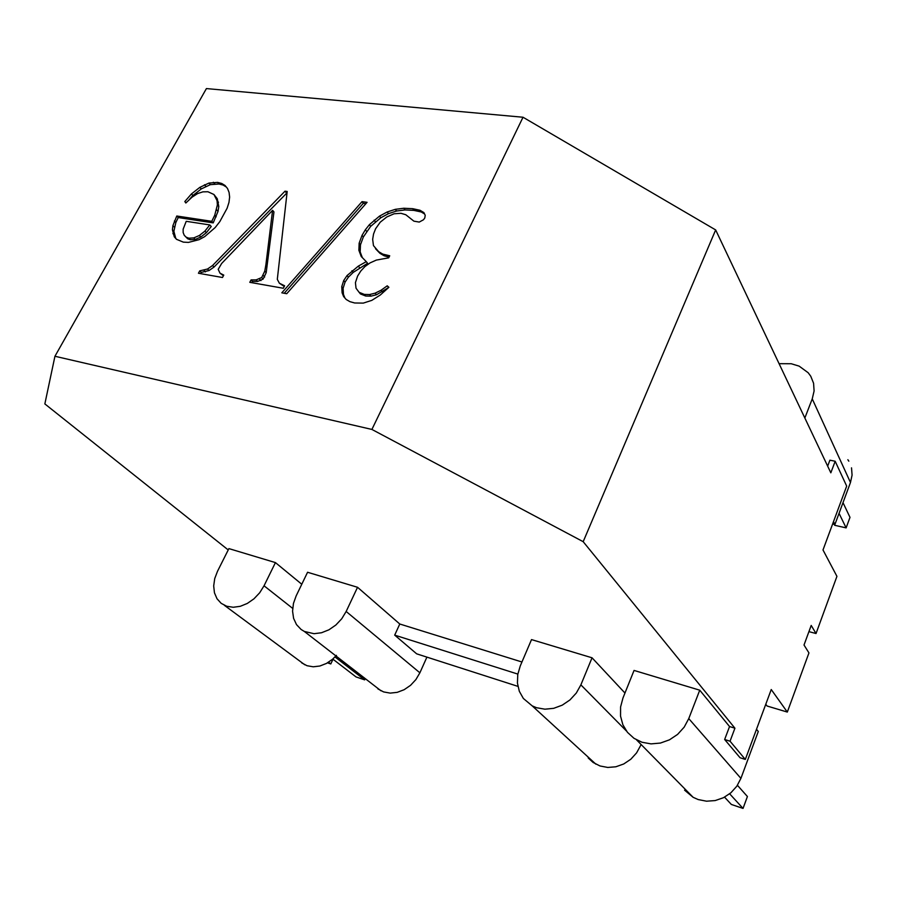 <?xml version="1.0" encoding="UTF-8"?>
<svg xmlns="http://www.w3.org/2000/svg" width="897" height="897" viewBox="0 0 897 897"><rect width="100%" height="100%" fill="white"/><g stroke="black" fill="none" stroke-linecap="round" stroke-linejoin="round"><path stroke-width="1.35" d="M724.653 739.509L740.059 757.741L745.317 759.434L730.046 741.214L724.653 739.509L729.541 726.536L699.738 690.185L634.056 670.429L622.955 698.034L620.578 707.015L620.545 716.131L622.877 724.765L627.452 732.333L633.977 738.309L642.017 742.256L651.043 743.882L660.416 743.064L669.476 739.823L677.594 734.396L684.176 727.153L688.761 718.609L699.738 690.185M756.507 729.25L758.268 731.504L740.911 778.383L736.818 786.209L730.864 792.813L723.475 797.713L715.178 800.573L706.544 801.2L698.191 799.563L693.123 797.298L684.579 790.167M745.317 759.434L771.241 689.524L787.319 712.072L808.948 652.915L804.015 645.01L811.202 625.444L816.035 633.529L836.935 576.345L822.998 549.962L846.678 486.096L835.174 461.26L830.835 472.82L715.66 229.924L583.185 541.687L734.923 728.207L729.541 726.536M371.896 429.439L54.941 356.266L206.411 88.579L523.018 117.238L371.896 429.439L583.185 541.687M54.941 356.266L44.85 403.919L228.23 549.951M275.435 562.598L228.903 548.605L217.523 571.243L214.731 578.576L213.688 585.92L214.45 592.805L217.007 598.748L221.178 603.333L226.706 606.249L233.22 607.269L240.261 606.316L247.337 603.423L253.963 598.815L259.67 592.794L264.043 585.797L275.435 562.598L301.773 584.25M357.544 587.288L307.57 572.264L296.178 595.843L293.442 603.479L292.568 611.16L293.599 618.369L296.503 624.615L301.1 629.47L304.341 631.454L314.04 633.697L321.507 632.755L328.952 629.795L335.859 625.018L341.735 618.773L346.164 611.474L357.544 587.288L399.782 624.009L394.691 635.132L517.838 674.084M521.953 661.997L399.782 624.009M592.042 657.793L531.517 639.595L520.271 665.922L517.771 674.477L517.434 683.133L519.329 691.307L523.343 698.449L532.201 705.872L536.585 707.733L544.939 709.191L553.684 708.327L562.228 705.165L569.954 699.94L576.322 693.011L580.875 684.871L592.042 657.793L624.962 693.045M174.276 236.786L172.426 229.789L172.908 225.607L176.776 216.009L211.77 221.312L214.731 215.258L217.377 204.942L217.074 200.681L213.935 194.492L207.913 191.745L202.868 191.857L197.643 193.561L192.036 197.172L185.825 203.002L184.816 201.545L191.465 193.909L199.874 187.338L208.956 183.066L217.59 182.394L221.738 183.47L225.046 185.488L227.49 188.46L229.071 192.384L229.621 197.082L228.97 202.374L227.109 208.25L219.832 221.593L215.202 227.535L204.718 236.617L199.145 239.656L188.448 242.403L183.324 242.134L176.462 239.286L174.276 236.786L175.745 238.322L173.883 231.325L175.823 222.557L178.234 217.556L213.206 222.882L218.016 211.389L218.79 206.534L217.276 198.742L213.935 194.492M265.893 264.727L272.587 210.324L221.626 263.505L218.206 269.335L219.978 273.159L223.768 275.099L222.478 277.498L198.439 273.249L199.728 270.872L207.555 269.01L212.567 265.512L285.011 191.184L287.186 191.476L277.308 279.337L279.371 283.217L284.618 285.784L283.329 288.262L249.792 282.331L251.093 279.898L256.15 279.875L261.677 277.543L264.772 271.118L265.893 264.727M354.674 302.984L349.886 301.639L346.197 299.486L343.607 296.537L342.105 292.803L341.757 286.648L343.719 280.503L347.049 275.547L358.318 266.129L366.29 261.655L361.222 256.497L358.867 250.274L359.159 243.165L362.04 235.339L365.371 229.744L369.385 224.676L379.521 216.11L387.224 211.961L395.308 209.337L403.796 208.25L412.698 208.687L420.031 210.279L423.922 212.623L425.223 215.325L424.786 217.982L423.485 219.765L419.235 222.075L413.887 221.155L405.803 214.742L400.993 213.307L394.108 213.766L386.786 216.973L380.227 222.198L375.608 228.724L373.544 234.016L372.659 239.353L373.466 245.621L378.68 251.698L382.806 254.12L389.724 255.78L388.704 257.831L376.336 260.085L370.08 262.899L364.922 266.577L360.785 271.017L357.589 276.085L355.425 282.645L356.031 288.217L359.103 292.31L364.328 294.418L369.586 294.541L375.159 293.151L381.046 290.247L387.235 285.818L388.883 287.298L380.306 295.012L371.795 300.372L363.285 303.108L354.674 302.984M367.075 202.318L286.748 293.711L281.815 292.826L362.018 201.646L367.075 202.318M523.018 117.238L715.66 229.924M734.923 728.207L730.046 741.214M835.174 461.26L829.904 460.183L827.662 466.137M833.492 521.639L834.916 524.498L850.468 482.496L852.083 475.118L851.522 467.842M804.844 418.024L812.245 398.873L850.468 482.496M394.691 635.132L416.668 653.835L517.905 686.362M640.738 745.16L641.03 744.432M588.197 757.965L593.074 762.428L599.981 765.96L607.762 767.451L615.869 766.778L623.729 763.975L630.804 759.243L636.578 752.897L640.57 745.609M377.917 688.907L383.624 691.923L390.206 693.112L397.214 692.349L404.155 689.703L410.534 685.342L415.894 679.578L419.886 672.806L426.905 657.131M301.706 662.872L307.021 665.72L313.21 666.796L319.848 666.023L326.463 663.432L332.596 659.205L336.442 655.348M779.078 363.677L791.232 363.733L799.16 366.144L808.175 372.737L810.753 376.235L813.579 383.254L814.095 390.98L812.245 398.873M847.878 459.713L848.82 461.17M765.78 704.257L767.081 706.017L787.319 712.072M816.035 633.529L808.926 631.634M832.629 523.983L834.916 524.498M327.528 662.838L330.802 663.948L333.325 658.555M328.537 662.221L330.802 663.948M359.103 292.31L360.437 293.924L365.662 296.021L370.921 296.156L376.482 294.765L388.636 287.522M375.484 248.704L379.98 253.346L384.107 255.768L389.051 257.136M362.354 257.652L360.179 251.922L360.471 244.814L363.341 236.987L370.674 226.347L380.799 217.78L388.491 213.643L396.564 211.03L405.04 209.943L413.943 210.391L421.265 211.984L424.573 213.979M344.93 298.039L343.461 294.395L343.114 288.251L345.065 282.118L348.395 277.162L353.25 272.374L367.602 263.292L366.29 261.655M387.235 285.818L388.547 287.444M381.046 290.247L382.369 291.861M375.159 293.151L376.482 294.765M369.586 294.541L370.921 296.156M364.328 294.418L365.662 296.021M387.616 255.454L388.906 257.114M382.806 254.12L384.107 255.768M378.68 251.698L379.98 253.346M420.031 210.279L421.265 211.984M412.698 208.687L413.943 210.391M403.796 208.25L405.04 209.943M395.308 209.337L396.564 211.03M387.224 211.961L388.491 213.643M379.521 216.11L380.799 217.78M374.105 220.135L375.383 221.806M369.385 224.676L370.674 226.347M365.371 229.744L366.66 231.404M362.04 235.339L363.341 236.987M359.159 243.165L360.471 244.814M358.867 250.274L360.179 251.922M358.318 266.129L359.652 267.755M351.916 270.759L353.25 272.374M347.049 275.547L348.395 277.162M343.719 280.503L345.065 282.118M341.757 286.648L343.114 288.251M342.105 292.803L343.461 294.395M284.226 293.263L363.296 203.327L365.886 203.675M362.018 201.646L363.296 203.327M251.855 282.701L252.517 281.445L257.585 281.434L263.101 279.102L266.185 272.688L273.955 211.939L272.587 210.324M279.371 283.217L284.248 286.479M200.547 273.619L201.208 272.408L209.012 270.546L214.024 267.059L286.95 192.9M219.978 273.159L223.409 275.76M264.772 271.118L266.185 272.688M263.236 275.457L264.66 277.016M261.677 277.543L263.101 279.102M259.502 279.057L260.926 280.615M256.15 279.875L257.585 281.434M251.093 279.898L252.517 281.445M285.011 191.184L286.356 192.81M212.567 265.512L214.024 267.059M207.555 269.01L209.012 270.546M203.967 270.345L205.435 271.881M199.728 270.872L201.208 272.408M222.882 274.729L223.577 275.457M172.897 233.568L174.366 235.104M176.72 239.443L175.745 238.322M188.695 200.311L192.889 195.49L201.298 188.919L210.358 184.659L218.991 183.997L223.14 185.074L226.279 187.002M184.244 235.283L187.675 238.77L190.332 239.746L195.254 239.443L200.816 237.043L206.355 232.682L211.232 226.504L209.797 224.934L186.228 221.312L183.145 229.161L183.156 232.536L184.244 235.283L186.217 237.223L188.875 238.198L193.797 237.896L199.358 235.485L204.908 231.123L209.797 224.934M204.908 231.123L206.355 232.682M199.358 235.485L200.816 237.043M193.797 237.896L195.254 239.443M188.875 238.198L190.332 239.746M186.217 237.223L187.675 238.77M221.738 183.47L223.14 185.074M217.59 182.394L218.991 183.997M213.329 182.282L214.731 183.874M208.956 183.066L210.358 184.659M204.471 184.76L205.884 186.341M199.874 187.338L201.298 188.919M191.465 193.909L192.889 195.49M184.816 201.545L186.004 202.845M215.874 197.149L217.276 198.742M217.074 200.681L218.487 202.262M217.377 204.942L218.79 206.534M216.592 209.808L218.016 211.389M214.731 215.258L216.155 216.839M211.77 221.312L213.206 222.882M176.776 216.009L178.234 217.556M174.366 221.01L175.823 222.557M172.908 225.607L174.377 227.143M172.426 229.789L173.883 231.325M724.563 797.153L731.347 804.452L743.041 808.421L747.414 796.525L737.435 785.301M743.041 808.421L729.653 793.811M843.001 502.668L849.997 517.356L846.129 527.885L839.054 513.353M846.129 527.885L834.703 525.294L834.232 524.341M334.996 656.94L364.675 679.87L356.042 676.932L333.011 659.239M364.675 679.87L365.247 678.625M688.761 718.609L740.911 778.383M580.875 684.871L626.409 730.977M346.164 611.474L419.886 672.806M264.043 585.797L292.669 608.379M636.556 739.89L693.123 797.298M532.201 705.872L595.877 764.166M304.341 631.454L381.023 690.836M224.385 605.318L304.801 664.8"/></g></svg>
